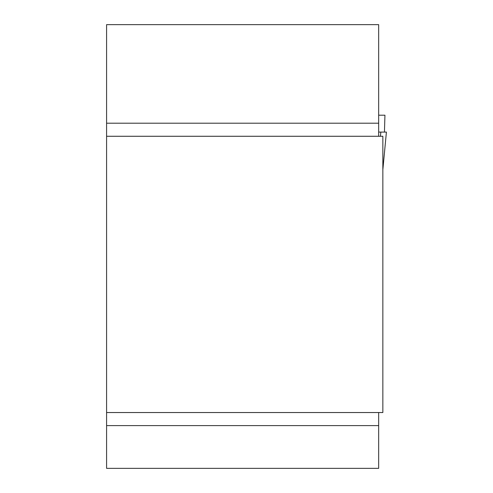 <?xml version="1.0" encoding="UTF-8"?>
<svg xmlns="http://www.w3.org/2000/svg" width="493" height="493" viewBox="0 0 493 493"><rect width="100%" height="100%" fill="white"/><g stroke="black" fill="none" stroke-linecap="round" stroke-linejoin="round"><path stroke-width="0.74" d="M106.587 136.271L106.587 412.536L382.851 412.536L382.851 136.271L106.587 136.271L106.587 24.65L378.667 24.65L378.667 136.271M106.587 412.536L106.587 468.35L378.667 468.35L378.667 412.536M384.448 132.087L384.941 115.202L378.667 115.202M378.667 132.087L386.407 132.087L382.851 169.641M380.836 132.087L380.436 136.271M106.587 123.195L378.667 123.195M378.667 425.613L106.587 425.613M386.413 132.087L382.851 169.74"/></g></svg>

